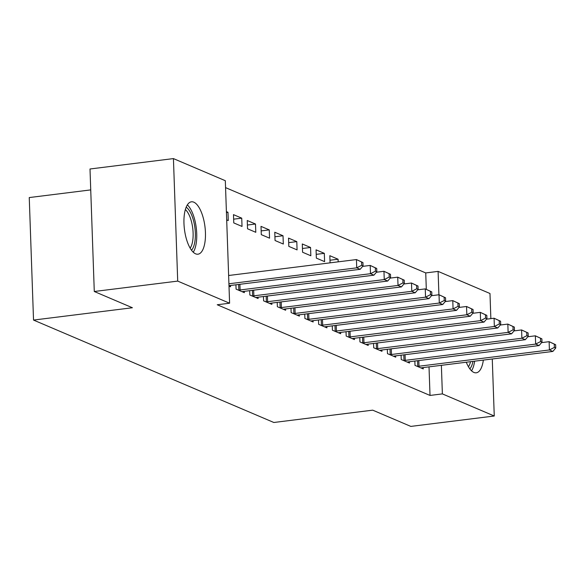 <?xml version="1.0" encoding="UTF-8"?>
<svg xmlns="http://www.w3.org/2000/svg" width="585" height="585" viewBox="0 0 585 585"><rect width="100%" height="100%" fill="white"/><g stroke="black" fill="none" stroke-linecap="round" stroke-linejoin="round"><path stroke-width="0.88" d="M483.342 360.089A26.398 10.347 -97.1 0 1 476.256 372.799A26.398 10.347 -97.1 0 1 473.894 372.426A26.398 10.347 -97.1 0 1 466.274 362.217M195.602 253.824A26.398 10.347 -97.1 0 1 184.136 226.344A26.398 10.347 -97.1 0 1 191.434 201.803A26.398 10.347 -97.1 0 1 193.803 202.176A26.398 10.347 -97.1 0 1 205.269 229.656A26.398 10.347 -97.1 0 1 197.964 254.197A26.398 10.347 -97.1 0 1 195.602 253.824M426.311 289.341L425.734 272.932L225.561 187.617M425.734 272.932L438.099 271.389L489.981 293.502L490.859 318.62M90.733 189.898L29.25 197.562L33.528 320.068L273.831 422.487L372.711 410.158L410.831 426.406L494.259 416.008L442.377 393.895L441.375 365.325M33.528 320.068L132.407 307.747L94.28 291.498L90.002 168.992L173.431 158.593L225.32 180.707L229.598 303.213L177.708 281.1L173.431 158.593M401.083 355.183L401.237 359.526L409.493 363.044L409.449 361.72M373.559 343.453L373.713 347.79L381.968 351.314L381.925 349.991M346.035 331.724L346.188 336.061L354.444 339.578L354.4 338.262M316.061 249.832L316.346 258.109L324.602 261.627L324.317 253.349L316.061 249.832M318.511 319.988L318.657 324.331L326.92 327.849L326.869 326.525M288.529 238.102L288.822 246.38L297.078 249.897L296.792 241.62L288.529 238.102M290.979 308.258L291.133 312.602L299.388 316.119L299.344 314.796M261.005 226.373L261.298 234.651L269.553 238.168L269.261 229.89L261.005 226.373M263.455 296.529L263.608 300.865L271.864 304.39L271.82 303.067M233.481 214.636L233.766 222.914L242.029 226.439L241.737 218.161L233.481 214.636M235.93 284.793L236.077 289.136L244.34 292.654L244.289 291.337M229.598 303.213L217.24 304.756L430.019 395.438L429.017 366.868M228.998 286.116L230.578 286.789L230.527 285.465M226.395 211.624L227.974 212.289L228.26 220.567L226.688 219.901M249.693 290.665L249.846 295.001L258.102 298.518L258.058 297.202M247.243 220.501L247.528 228.779L255.791 232.303L255.499 224.026L247.243 220.501M277.217 302.394L277.37 306.73L285.626 310.255L285.582 308.931M274.767 232.238L275.06 240.515L283.315 244.033L283.023 235.755L274.767 232.238M304.741 314.123L304.895 318.467L313.15 321.984L313.107 320.66M302.291 243.967L302.584 252.245L310.84 255.762L310.555 247.484L302.291 243.967M332.273 325.852L332.419 330.196L340.682 333.713L340.631 332.397M329.977 260.23L338.079 259.221L329.823 255.696L330.072 262.855M338.079 259.221L338.174 261.846M359.797 337.589L359.95 341.925L368.206 345.45L368.162 344.126M387.321 349.318L387.475 353.662L395.731 357.179L395.687 355.855M414.853 361.047L414.999 365.391L423.262 368.908L423.211 367.585M438.911 294.774L438.099 271.389M492.27 358.978L494.259 416.008M94.28 291.498L177.708 281.1M430.019 395.438L442.377 393.895M226.432 212.487L227.974 212.289M233.634 219.17L241.737 218.161M247.396 225.035L255.499 224.026M261.166 230.899L269.261 229.89M274.928 236.764L283.023 235.755M288.69 242.629L296.792 241.62M302.452 248.493L310.555 247.484M316.214 254.358L324.317 253.349M228.918 283.776L356.726 267.842L360.17 269.312L229.773 285.56A3.386 0.695 178 0 0 228.984 285.692M228.633 275.498L356.44 259.564L362.949 262.577L361.574 261.985L361.691 265.298L363.066 265.882L362.949 262.577M361.691 265.298L356.726 267.842L356.44 259.564L361.574 261.985M360.17 269.312L363.066 265.882M238.307 290.087L238.841 290.065A3.386 0.695 178 0 0 240.099 289.963L370.488 273.707L373.932 275.177L243.536 291.432A3.386 0.695 178 0 0 242.483 291.615L242.11 291.703M362.656 266.372L370.203 265.429L376.711 268.442L375.336 267.857L375.453 271.162L376.828 271.754L376.711 268.442M375.453 271.162L370.488 273.707L370.203 265.429L375.336 267.857M373.932 275.177L376.828 271.754M252.069 295.952L252.603 295.93A3.386 0.695 178 0 0 253.861 295.827L384.25 279.571L387.694 281.041L257.298 297.297A3.386 0.695 178 0 0 256.245 297.48L255.872 297.575M376.418 272.237L383.965 271.294L390.48 274.306L389.098 273.721L389.215 277.027L390.59 277.619L390.48 274.306M389.215 277.027L384.25 279.571L383.965 271.294L389.098 273.721M387.694 281.041L390.59 277.619M186.162 207.207A22.844 8.95 -97.1 0 1 194.483 243.682A22.844 8.95 -97.1 0 1 191.529 250.248M190.154 248.15A21.155 8.292 82.9 0 0 192.319 242.79A21.155 8.292 82.9 0 0 185.35 209.576M193.247 252.208A26.23 10.281 82.9 0 0 195.734 245.846A26.23 10.281 82.9 0 0 187.346 204.882M472.965 361.384A22.844 8.95 -97.1 0 1 472.775 362.283A22.844 8.95 -97.1 0 1 469.821 368.85M468.446 366.751A21.155 8.292 82.9 0 0 470.537 361.691M471.539 370.817A26.23 10.281 82.9 0 0 474.025 364.448A26.23 10.281 82.9 0 0 474.61 361.179M265.831 301.816L266.365 301.794A3.386 0.695 178 0 0 267.623 301.692L398.019 285.443L401.456 286.906L271.06 303.162A3.386 0.695 178 0 0 270.007 303.344L269.634 303.439M390.18 278.102L397.727 277.166L404.242 280.171L402.86 279.586L402.977 282.899L404.352 283.484L404.242 280.171M402.977 282.899L398.019 285.443L397.727 277.166L402.86 279.586M401.456 286.906L404.352 283.484M279.601 307.681L280.135 307.659A3.386 0.695 178 0 0 281.385 307.556L411.781 291.308L415.218 292.771L284.829 309.026A3.386 0.695 178 0 0 283.769 309.209L283.403 309.304M403.942 283.966L411.489 283.03L418.004 286.036L416.63 285.451L416.739 288.763L418.121 289.348L418.004 286.036M416.739 288.763L411.781 291.308L411.489 283.03L416.63 285.451M415.218 292.771L418.121 289.348M293.363 313.545L293.897 313.523A3.386 0.695 178 0 0 295.147 313.428L425.544 297.173L428.98 298.635L298.591 314.891A3.386 0.695 178 0 0 297.538 315.081L297.165 315.169M417.705 289.831L425.251 288.895L431.767 291.9L430.392 291.315L430.509 294.628L431.884 295.213L431.767 291.9M430.509 294.628L425.544 297.173L425.251 288.895L430.392 291.315M428.98 298.635L431.884 295.213M307.125 319.417L307.659 319.395A3.386 0.695 178 0 0 308.909 319.293L439.306 303.037L442.75 304.5L312.353 320.755A3.386 0.695 178 0 0 311.3 320.946L310.927 321.033M431.467 295.703L439.021 294.76L445.529 297.765L444.154 297.18L444.271 300.493L445.646 301.078L445.529 297.765M444.271 300.493L439.306 303.037L439.021 294.76L444.154 297.18M442.75 304.5L445.646 301.078M320.887 325.282L321.421 325.26A3.386 0.695 178 0 0 322.671 325.158L453.068 308.902L456.512 310.372L326.116 326.62A3.386 0.695 178 0 0 325.063 326.81L324.69 326.898M445.236 301.567L452.783 300.624L459.291 303.637L457.916 303.045L458.033 306.357L459.408 306.942L459.291 303.637M458.033 306.357L453.068 308.902L452.783 300.624L457.916 303.045M456.512 310.372L459.408 306.942M334.649 331.147L335.183 331.125A3.386 0.695 178 0 0 336.441 331.022L466.83 314.767L470.274 316.236L339.878 332.492A3.386 0.695 178 0 0 338.825 332.675L338.452 332.763M458.998 307.432L466.545 306.489L473.053 309.502L471.678 308.917L471.795 312.222L473.17 312.814L473.053 309.502M471.795 312.222L466.83 314.767L466.545 306.489L471.678 308.917M470.274 316.236L473.17 312.814M348.411 337.011L348.945 336.989A3.386 0.695 178 0 0 350.203 336.887L480.592 320.631L484.036 322.101L353.64 338.357A3.386 0.695 178 0 0 352.587 338.539L352.214 338.635M472.76 313.297L480.307 312.353L486.815 315.366L485.44 314.781L485.557 318.086L486.932 318.679L486.815 315.366M485.557 318.086L480.592 320.631L480.307 312.353L485.44 314.781M484.036 322.101L486.932 318.679M362.173 342.876L362.707 342.854A3.386 0.695 178 0 0 363.965 342.752L494.362 326.496L497.798 327.966L367.402 344.221A3.386 0.695 178 0 0 366.349 344.404L365.976 344.499M486.523 319.161L494.069 318.225L500.584 321.231L499.202 320.646L499.319 323.958L500.694 324.543L500.584 321.231M499.319 323.958L494.362 326.496L494.069 318.225L499.202 320.646M497.798 327.966L500.694 324.543M375.943 348.74L376.477 348.718A3.386 0.695 178 0 0 377.727 348.616L508.124 332.368L511.561 333.83L381.171 350.086A3.386 0.695 178 0 0 380.111 350.269L379.738 350.364M500.285 325.026L507.831 324.09L514.347 327.095L512.972 326.51L513.082 329.823L514.464 330.408L514.347 327.095M513.082 329.823L508.124 332.368L507.831 324.09L512.972 326.51M511.561 333.83L514.464 330.408M389.705 354.605L390.239 354.583A3.386 0.695 178 0 0 391.489 354.488L521.886 338.232L525.323 339.695L394.933 355.951A3.386 0.695 178 0 0 393.88 356.141L393.508 356.228M514.047 330.891L521.593 329.955L528.109 332.96L526.734 332.375L526.851 335.688L528.226 336.273L528.109 332.96M526.851 335.688L521.886 338.232L521.593 329.955L526.734 332.375M525.323 339.695L528.226 336.273M403.467 360.477L404.001 360.455A3.386 0.695 178 0 0 405.251 360.353L535.648 344.097L539.092 345.559L408.696 361.815A3.386 0.695 178 0 0 407.643 362.005L407.27 362.093M527.809 336.763L535.355 335.819L541.871 338.825L540.496 338.24L540.613 341.552L541.988 342.137L541.871 338.825M540.613 341.552L535.648 344.097L535.355 335.819L540.496 338.24M539.092 345.559L541.988 342.137M417.229 366.342L417.763 366.32A3.386 0.695 178 0 0 419.014 366.217L549.41 349.962L552.854 351.431L422.458 367.68A3.386 0.695 178 0 0 421.405 367.87L421.032 367.958M541.578 342.627L549.125 341.684L555.633 344.697L554.258 344.104L554.375 347.417L555.75 348.002L555.633 344.697M554.375 347.417L549.41 349.962L549.125 341.684L554.258 344.104M552.854 351.431L555.75 348.002M238.841 290.065L238.643 284.456M240.099 289.963L239.901 284.303M252.603 295.93L252.413 290.321M253.861 295.827L253.663 290.167M266.365 301.794L266.175 296.185M267.623 301.692L267.425 296.032M280.135 307.659L279.937 302.057M281.385 307.556L281.188 301.897M293.897 313.523L293.699 307.922M295.147 313.428L294.95 307.761M307.659 319.395L307.461 313.787M308.909 319.293L308.712 313.626M321.421 325.26L321.223 319.651M322.671 325.158L322.474 319.498M335.183 331.125L334.986 325.516M336.441 331.022L336.243 325.362M348.945 336.989L348.755 331.381M350.203 336.887L350.005 331.227M362.707 342.854L362.517 337.245M363.965 342.752L363.768 337.092M376.477 348.718L376.279 343.117M377.727 348.616L377.53 342.956M390.239 354.583L390.041 348.982M391.489 354.488L391.292 348.821M404.001 360.455L403.804 354.846M405.251 360.353L405.054 354.685M417.763 366.32L417.566 360.711M419.014 366.217L418.816 360.557"/></g></svg>

